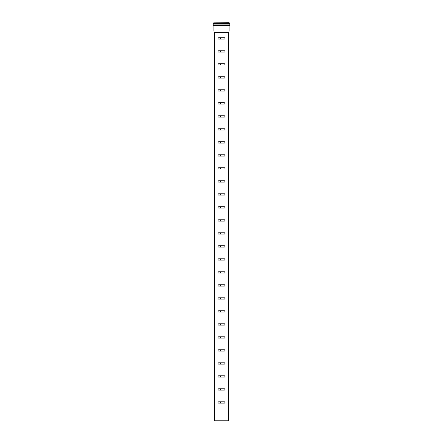 <?xml version="1.0" encoding="UTF-8"?>
<svg xmlns="http://www.w3.org/2000/svg" width="443" height="443" viewBox="0 0 443 443"><rect width="100%" height="100%" fill="white"/><g stroke="black" fill="none" stroke-linecap="round" stroke-linejoin="round"><path stroke-width="0.66" d="M228.649 420.069L214.351 420.069L214.556 420.85L228.444 420.85L228.649 420.069L228.649 32.627L214.351 32.627L213.914 30.999L229.086 30.999L229.086 26.065L213.914 26.065L221.5 25.932L213.57 25.932L213.177 25.544L229.823 25.544L229.823 24.099L213.177 24.099L213.947 23.712M219.872 401.801C220.797 402.238 220.797 402.67 219.872 403.102M219.545 403.102C220.448 402.67 220.448 402.238 219.545 401.801M219.872 388.799C220.797 389.236 220.797 389.668 219.872 390.1M219.545 390.1C220.448 389.668 220.448 389.236 219.545 388.799M219.872 375.797C220.797 376.234 220.797 376.666 219.872 377.098M219.545 377.098C220.448 376.666 220.448 376.234 219.545 375.797M219.872 362.795C220.797 363.232 220.797 363.664 219.872 364.096M219.545 364.096C220.448 363.664 220.448 363.232 219.545 362.795M219.872 349.793C220.797 350.23 220.797 350.662 219.872 351.094M219.545 351.094C220.448 350.662 220.448 350.23 219.545 349.793M219.872 336.791C220.797 337.228 220.797 337.66 219.872 338.092M219.545 338.092C220.448 337.66 220.448 337.228 219.545 336.791M219.872 323.794C220.797 324.226 220.797 324.658 219.872 325.09M219.545 325.09C220.448 324.658 220.448 324.226 219.545 323.794M219.872 310.792C220.797 311.224 220.797 311.656 219.872 312.088M219.545 312.088C220.448 311.656 220.448 311.224 219.545 310.792M219.872 297.79C220.797 298.222 220.797 298.654 219.872 299.086M219.545 299.086C220.448 298.654 220.448 298.222 219.545 297.79M219.872 284.788C220.797 285.22 220.797 285.652 219.872 286.084M219.545 286.084C220.448 285.652 220.448 285.22 219.545 284.788M219.872 271.786C220.797 272.218 220.797 272.65 219.872 273.087M219.545 273.087C220.448 272.65 220.448 272.218 219.545 271.786M219.872 258.784C220.797 259.216 220.797 259.648 219.872 260.085M219.545 260.085C220.448 259.648 220.448 259.216 219.545 258.784M219.872 245.782C220.797 246.214 220.797 246.646 219.872 247.083M219.545 247.083C220.448 246.646 220.448 246.214 219.545 245.782M219.872 232.78C220.797 233.212 220.797 233.644 219.872 234.081M219.545 234.081C220.448 233.644 220.448 233.212 219.545 232.78M219.872 219.778C220.797 220.21 220.797 220.642 219.872 221.079M219.545 221.079C220.448 220.642 220.448 220.21 219.545 219.778M219.872 206.776C220.797 207.208 220.797 207.64 219.872 208.077M219.545 208.077C220.448 207.64 220.448 207.208 219.545 206.776M219.872 193.774C220.797 194.206 220.797 194.643 219.872 195.075M219.545 195.075C220.448 194.643 220.448 194.206 219.545 193.774M219.872 180.772C220.797 181.204 220.797 181.641 219.872 182.073M219.545 182.073C220.448 181.641 220.448 181.204 219.545 180.772M219.872 167.77C220.797 168.202 220.797 168.639 219.872 169.071M219.545 169.071C220.448 168.639 220.448 168.202 219.545 167.77M219.872 154.768C220.797 155.2 220.797 155.637 219.872 156.069M219.545 156.069C220.448 155.637 220.448 155.2 219.545 154.768M219.872 141.766C220.797 142.197 220.797 142.635 219.872 143.067M219.545 143.067C220.448 142.635 220.448 142.197 219.545 141.766M219.872 128.763C220.797 129.195 220.797 129.633 219.872 130.065M219.545 130.065C220.448 129.633 220.448 129.195 219.545 128.763M219.872 115.761C220.797 116.199 220.797 116.631 219.872 117.063M219.545 117.063C220.448 116.631 220.448 116.199 219.545 115.761M219.872 102.759C220.797 103.197 220.797 103.629 219.872 104.061M219.545 104.061C220.448 103.629 220.448 103.197 219.545 102.759M219.872 89.757C220.797 90.195 220.797 90.627 219.872 91.059M219.545 91.059C220.448 90.627 220.448 90.195 219.545 89.757M219.872 76.755C220.797 77.193 220.797 77.625 219.872 78.057M219.545 78.057C220.448 77.625 220.448 77.193 219.545 76.755M219.872 63.753C220.797 64.191 220.797 64.623 219.872 65.055M219.545 65.055C220.448 64.623 220.448 64.191 219.545 63.753M219.872 50.751C220.797 51.189 220.797 51.621 219.872 52.052M219.545 52.052C220.448 51.621 220.448 51.189 219.545 50.751M224.523 401.812L224.424 401.801C225.254 402.238 225.254 402.67 224.424 403.102L225.077 402.449M224.424 403.102L218.576 403.102C217.746 402.67 217.746 402.238 218.576 401.801L217.923 402.427M218.576 401.801L224.424 401.801M224.523 388.81L224.424 388.799C225.254 389.236 225.254 389.668 224.424 390.1L225.077 389.447M224.424 390.1L218.576 390.1C217.746 389.668 217.746 389.236 218.576 388.799L217.923 389.425M218.576 388.799L224.424 388.799M224.523 375.808L224.424 375.797C225.254 376.234 225.254 376.666 224.424 377.098L225.077 376.445M224.424 377.098L218.576 377.098C217.746 376.666 217.746 376.234 218.576 375.797L217.923 376.423M218.576 375.797L224.424 375.797M224.523 362.806L224.424 362.795C225.254 363.232 225.254 363.664 224.424 364.096L225.077 363.443M224.424 364.096L218.576 364.096C217.746 363.664 217.746 363.232 218.576 362.795L217.923 363.448M218.576 362.795L224.424 362.795M224.523 349.804L224.424 349.793C225.254 350.23 225.254 350.662 224.424 351.094L225.077 350.441M224.424 351.094L218.576 351.094C217.746 350.662 217.746 350.23 218.576 349.793L217.923 350.446M218.576 349.793L224.424 349.793M224.523 336.802L224.424 336.791C225.254 337.228 225.254 337.66 224.424 338.092L225.077 337.439M224.424 338.092L218.576 338.092C217.746 337.66 217.746 337.228 218.576 336.791L217.923 337.444M218.576 336.791L224.424 336.791M224.523 323.8L224.424 323.794C225.254 324.226 225.254 324.658 224.424 325.09L225.077 324.437M224.424 325.09L218.576 325.09C217.746 324.658 217.746 324.226 218.576 323.794L217.923 324.442M218.576 323.794L224.424 323.794M224.523 310.798L224.424 310.792C225.254 311.224 225.254 311.656 224.424 312.088L225.077 311.435M224.424 312.088L218.576 312.088C217.746 311.656 217.746 311.224 218.576 310.792L217.923 311.44M218.576 310.792L224.424 310.792M224.523 297.796L224.424 297.79C225.254 298.222 225.254 298.654 224.424 299.086L225.077 298.432M224.424 299.086L218.576 299.086C217.746 298.654 217.746 298.222 218.576 297.79L217.923 298.438M218.576 297.79L224.424 297.79M224.523 284.794L224.424 284.788C225.254 285.22 225.254 285.652 224.424 286.084L225.077 285.43M224.424 286.084L218.576 286.084C217.746 285.652 217.746 285.22 218.576 284.788L217.923 285.436M218.576 284.788L224.424 284.788M224.523 271.792L224.424 271.786C225.254 272.218 225.254 272.65 224.424 273.087L225.077 272.428M224.424 273.087L218.576 273.087C217.746 272.65 217.746 272.218 218.576 271.786L217.923 272.434M218.576 271.786L224.424 271.786M224.523 258.79L224.424 258.784C225.254 259.216 225.254 259.648 224.424 260.085L225.077 259.426M224.424 260.085L218.576 260.085C217.746 259.648 217.746 259.216 218.576 258.784L217.923 259.432M218.576 258.784L224.424 258.784M224.523 245.787L224.424 245.782C225.254 246.214 225.254 246.646 224.424 247.083L225.077 246.424M224.424 247.083L218.576 247.083C217.746 246.646 217.746 246.214 218.576 245.782L217.923 246.43M218.576 245.782L224.424 245.782M224.523 232.785L224.424 232.78C225.254 233.212 225.254 233.644 224.424 234.081L225.077 233.422M224.424 234.081L218.576 234.081C217.746 233.644 217.746 233.212 218.576 232.78L217.923 233.428M218.576 232.78L224.424 232.78M224.523 219.783L224.424 219.778C225.254 220.21 225.254 220.642 224.424 221.079L225.077 220.42M224.424 221.079L218.576 221.079C217.746 220.642 217.746 220.21 218.576 219.778L217.923 220.426M218.576 219.778L224.424 219.778M224.523 206.781L224.424 206.776C225.254 207.208 225.254 207.64 224.424 208.077L225.077 207.418M224.424 208.077L218.576 208.077C217.746 207.64 217.746 207.208 218.576 206.776L217.923 207.424M218.576 206.776L224.424 206.776M224.523 193.779L224.424 193.774C225.254 194.206 225.254 194.643 224.424 195.075L225.077 194.416M224.424 195.075L218.576 195.075C217.746 194.643 217.746 194.206 218.576 193.774L217.923 194.422M218.576 193.774L224.424 193.774M224.523 180.777L224.424 180.772C225.254 181.204 225.254 181.641 224.424 182.073L225.077 181.414M224.424 182.073L218.576 182.073C217.746 181.641 217.746 181.204 218.576 180.772L217.923 181.42M218.576 180.772L224.424 180.772M224.523 167.775L224.424 167.77C225.254 168.202 225.254 168.639 224.424 169.071L218.576 169.071C217.746 168.639 217.746 168.202 218.576 167.77L217.928 168.49M218.576 167.77L224.424 167.77M224.523 154.773L224.424 154.768C225.254 155.2 225.254 155.637 224.424 156.069L225.077 155.41M224.424 156.069L218.576 156.069C217.746 155.637 217.746 155.2 218.576 154.768L217.923 155.421M218.576 154.768L224.424 154.768M224.523 141.771L224.424 141.766C225.254 142.197 225.254 142.635 224.424 143.067L225.077 142.413M224.424 143.067L218.576 143.067C217.746 142.635 217.746 142.197 218.576 141.766L217.923 142.419M218.576 141.766L224.424 141.766M224.523 128.775L224.424 128.763C225.254 129.195 225.254 129.633 224.424 130.065L225.077 129.411M224.424 130.065L218.576 130.065C217.746 129.633 217.746 129.195 218.576 128.763L217.923 129.417M218.576 128.763L224.424 128.763M224.972 116.066L224.424 115.761C225.254 116.199 225.254 116.631 224.424 117.063L225.077 116.426M224.424 117.063L218.576 117.063C217.746 116.631 217.746 116.199 218.576 115.761L224.424 115.761M224.424 104.061L218.576 104.061C217.746 103.629 217.746 103.197 218.576 102.759L224.424 102.759C225.254 103.197 225.254 103.629 224.424 104.061L225.072 103.363M218.576 102.759C217.746 103.197 217.746 103.629 218.576 104.061M224.424 91.059L218.576 91.059C217.746 90.627 217.746 90.195 218.576 89.757L224.424 89.757C225.254 90.195 225.254 90.627 224.424 91.059L225.077 90.389M224.523 76.766L224.424 76.755C225.254 77.193 225.254 77.625 224.424 78.057L225.077 77.403M224.424 78.057L218.576 78.057C217.746 77.625 217.746 77.193 218.576 76.755L217.923 77.409M218.576 76.755L224.424 76.755M224.972 64.058L224.424 63.753C225.254 64.191 225.254 64.623 224.424 65.055L225.077 64.418M224.424 65.055L218.576 65.055C217.746 64.623 217.746 64.191 218.576 63.753L224.424 63.753M224.424 52.052C225.254 51.621 225.254 51.189 224.424 50.751C225.254 51.189 225.254 51.621 224.424 52.052L218.576 52.052C217.746 51.621 217.746 51.189 218.576 50.751C217.746 51.189 217.746 51.621 218.576 52.052M224.523 50.762L218.576 50.751M224.424 39.05C225.254 38.619 225.254 38.187 224.424 37.755C225.254 38.187 225.254 38.619 224.424 39.05L218.576 39.05C217.746 38.619 217.746 38.187 218.576 37.755L219.872 37.755C220.797 38.187 220.797 38.619 219.872 39.05M219.545 39.05C220.448 38.619 220.448 38.187 219.545 37.755M224.523 37.76L218.576 37.755C217.746 38.187 217.746 38.619 218.576 39.05M229.048 22.277L214.08 22.15L229.048 22.277L229.086 23.014L213.875 23.036L229.125 23.036L229.413 23.689L213.554 23.712L229.053 23.712M229.823 25.544L229.43 25.932L221.5 25.932M228.649 32.627L229.086 30.999M229.125 23.036L213.914 23.014L229.048 22.975M229.413 23.689L229.823 24.099M213.177 24.099L213.177 25.544M213.914 26.065L213.914 30.999M214.351 32.627L214.351 420.069M213.952 22.277L213.952 22.975M213.875 23.036L213.587 23.689"/></g></svg>
